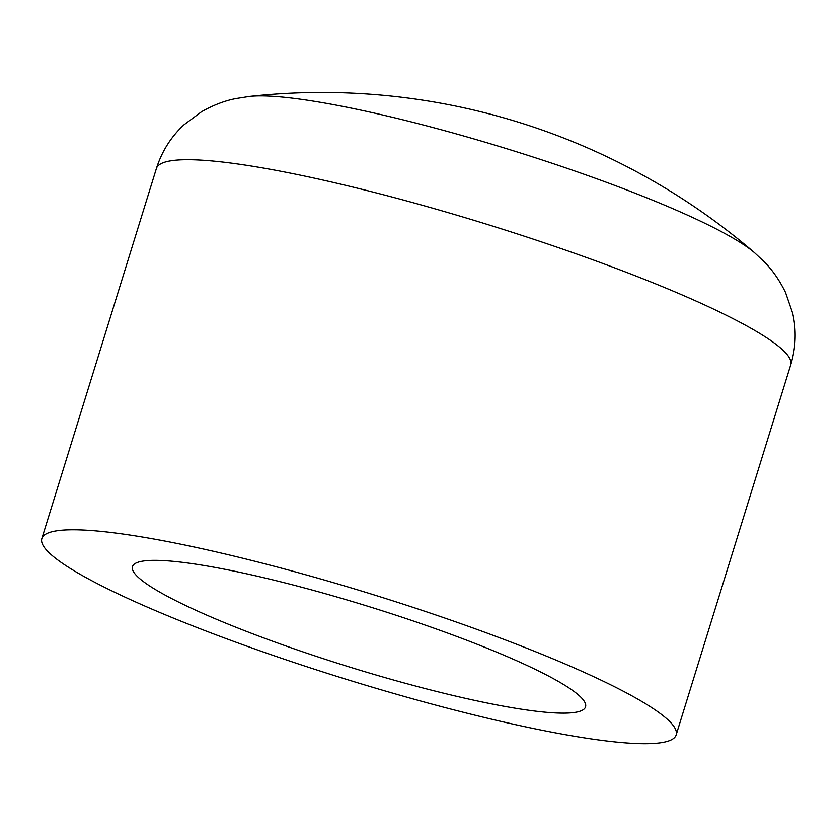 <?xml version="1.0" encoding="UTF-8"?>
<svg xmlns="http://www.w3.org/2000/svg" width="837" height="837" viewBox="0 0 837 837"><rect width="100%" height="100%" fill="white"/><g stroke="black" fill="none" stroke-linecap="round" stroke-linejoin="round"><path stroke-width="1.26" d="M289.675 647.294A237.143 31.722 -162.8 0 0 585.544 706.867A237.143 31.722 -162.8 0 0 368.385 606.427A237.143 31.722 -162.8 0 0 132.466 566.618A237.143 31.722 -162.8 0 0 289.675 647.294M261.95 651.521A332.007 44.413 -162.8 0 0 676.16 734.917A332.007 44.413 -162.8 0 0 372.141 594.312A332.007 44.413 -162.8 0 0 41.85 538.568A332.007 44.413 -162.8 0 0 261.95 651.521M676.16 734.917L790.724 364.838A332.007 44.413 -162.8 0 0 486.695 224.232A332.007 44.413 -162.8 0 0 156.404 168.488L41.85 538.568M790.724 364.838C795.903 347.575 796.552 330.374 792.66 313.226L785.504 292.427C779.446 280.144 772.405 269.995 764.38 261.991L754.629 252.795A276.67 37.016 -162.8 0 0 509.785 149.666A276.67 37.016 -162.8 0 0 249.489 96.433L236.243 98.515C225.111 100.576 213.571 104.97 201.623 111.687L183.973 124.807C171.072 136.755 161.886 151.319 156.404 168.488M754.629 252.795A664.013 664.013 0 0 0 249.489 96.433"/></g></svg>
